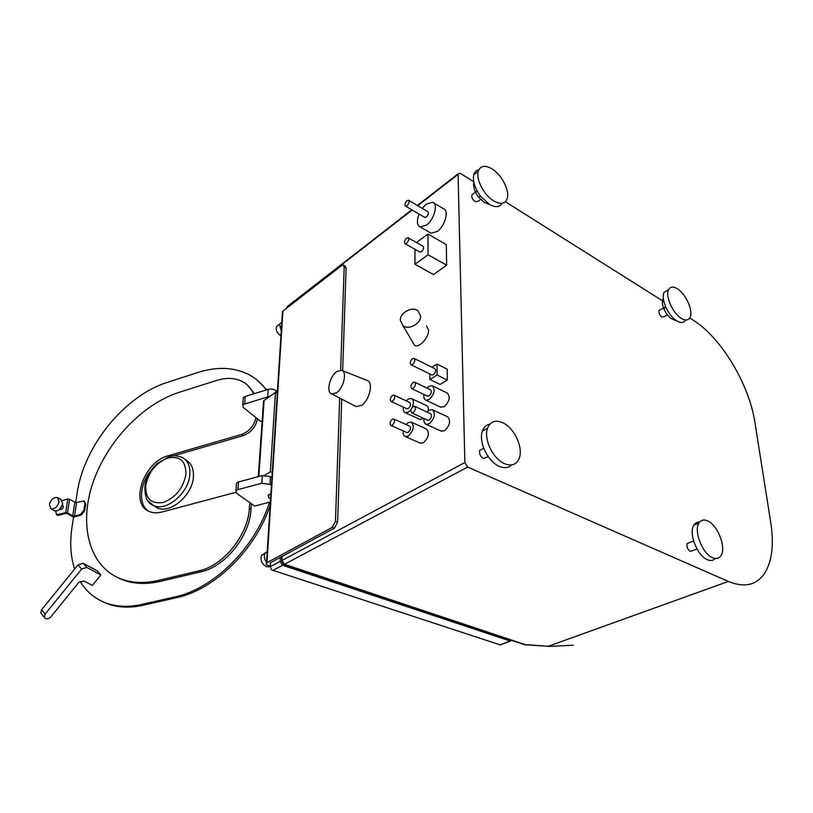 <?xml version="1.0" encoding="UTF-8"?>
<svg xmlns="http://www.w3.org/2000/svg" width="813" height="813" viewBox="0 0 813 813"><rect width="100%" height="100%" fill="white"/><g stroke="black" fill="none" stroke-linecap="round" stroke-linejoin="round"><path stroke-width="1.22" d="M473.735 181.787L460.432 173.403L458.146 173.789L458.075 174.378L464.853 462.536L467.699 467.079L728.367 581.447C743.925 587.769 755.795 585.39 763.966 574.313C771.923 562.301 774.21 545.188 770.815 522.962L754.972 422.689C749.21 384.132 721.009 337.253 692.849 319.936L689.739 317.974M505.361 201.726L663.926 301.694M473.329 193.84L471.784 194.998C471.53 197.498 472.678 199.734 475.239 201.705L478.44 201.136L480.646 199.49M660.095 309.895L659.008 310.515C658.591 312.863 659.556 315.038 661.894 317.029L663.947 316.775L667.402 314.834M482.475 448.949L479.68 450.453C479.111 453.817 480.371 456.51 483.461 458.532L488.207 456.601M688.824 542.871L687.209 543.511C686.416 546.59 687.422 549.222 690.237 551.407L697.056 549.039M296.318 300.708L296.969 299.001L298.656 298.158M340.647 370.169L344.184 266.979L343.33 265.058L341.592 265.587L282.924 311.094L266.959 562.718L332.263 527.373L335.454 521.275L337.619 522.078L341.724 399.122M342.669 370.769L346.094 267.985L345.23 266.064L343.604 265.201M500.513 644.973L271.501 569.852L270.312 566.702L280.119 561.458L280.353 557.332L334.428 528.165L337.619 522.078M355.098 406.053L356.053 406.551L361.216 405.514C369.59 400.728 373.868 381.815 366.968 380.372L341.999 370.504M426.479 325.82L428.593 330.22C428.878 337.476 419.244 348.36 414.65 345.362L412.577 341.867M414.965 249.296L414.976 264.286L433.502 274.55L446.652 265.231L446.307 244.622L427.933 233.992L416.51 242.518M429.874 232.538L431.042 233.209L437.252 231.471C445.128 226.055 449.355 210.161 443.339 208.687L433.807 202.955M440.859 431.022L444.477 430.748C450.067 425.311 451.052 420.626 447.435 416.703L432.811 409.894M420.036 443.065L423.41 442.78C428.858 437.424 429.823 432.801 426.327 428.929L411.693 422.323M440.443 407.039L444.132 406.744C449.619 401.348 450.615 396.754 447.13 392.953L432.699 386.002M419.854 419.366L424.01 418.573M428.278 410.789C428.583 407.923 427.902 406.144 426.246 405.453L411.805 398.716M429.813 373.939L429.853 379.508L440.097 384.468L447.363 380.027L447.18 369.163L436.977 364.082L431.957 367.252M335.454 521.275L339.682 398.065M270.343 566.163L268.107 565.421C266.237 564.72 265.709 563.927 266.491 563.033L266.959 562.718M280.353 557.332L270.089 562.942L270.434 564.73M272.253 472.495L270.353 471.764L264.875 475.199M263.879 403.583L264.103 400.403L275.465 392.415L277.304 393.218M266.542 562.311C264.357 559.374 263.829 556.468 264.947 553.592L261.491 555.492C260.15 560.503 261.877 564.252 266.684 566.763L270.312 566.691L270.566 562.616M295.119 301.633L295.282 300.312L296.715 299.438M282.751 313.818L282.924 311.094M282.233 556.316L281.664 560.675L283.595 564.395L284.469 564.273L281.999 560.442L464.853 462.536M524.731 644.719L283.595 564.395M499.792 644.912L511.682 640.471M510.178 641.02L282.578 565.279L280.119 561.458M289.164 305.536L287.03 307.344M270.353 471.764L275.465 392.415M281.257 331.074L279.581 324.153L281.826 322.121M264.947 553.592L267.243 551.255M280.942 335.932C277.162 333.35 275.648 330.23 276.42 326.582L279.489 324.428M261.491 555.492L265.434 552.759M336.236 392.923C343.604 388.533 347.558 371.541 341.541 370.322L337.009 371.429C329.773 375.911 325.84 392.445 331.704 393.929L336.236 392.923M420.636 316.084C421.083 323.676 408.685 330.403 402.984 325.678L400.311 320.251C399.955 312.649 412.323 306.013 418.014 310.779L420.636 316.084M414.976 264.286L428.085 254.743L427.933 233.992M446.652 265.231L428.085 254.743M419.732 251.979L421.459 251.735C423.644 249.408 424.122 247.548 422.912 246.156L408.319 237.863M406.581 238.128C404.407 240.496 403.919 242.365 405.118 243.748L406.561 243.331C408.736 240.963 409.234 239.093 408.035 237.701L406.581 238.128M419.03 214.043C416.51 220.862 416.917 225.16 420.23 226.939L426.398 225.14C434.264 219.652 438.542 203.657 432.577 202.224L426.256 204.124L422.221 208.372M424.599 217.315L426.347 217.051C428.451 214.774 428.929 212.986 427.79 211.665L408.776 200.405M407.039 200.699C404.935 203.016 404.447 204.825 405.565 206.136L407.018 205.679C409.122 203.362 409.61 201.543 408.492 200.242L407.039 200.699M424.02 418.522C423.634 421.622 424.345 423.563 426.144 424.325L429.234 423.797C434.813 418.278 435.829 413.563 432.262 409.64L429.132 410.199L426.998 412.049M427.587 420.148L429.203 420.016C431.693 417.557 432.14 415.443 430.555 413.695L414.752 406.388M413.136 406.541C410.656 409.041 410.199 411.165 411.764 412.902L413.136 412.648C415.626 410.148 416.083 408.024 414.518 406.276L413.136 406.541M392.303 419.193C389.884 421.652 389.437 423.746 390.951 425.473L392.242 425.229C394.671 422.77 395.118 420.677 393.604 418.949L392.303 419.193M392.527 395.372C390.159 397.811 389.701 399.864 391.165 401.541L392.476 401.276C394.854 398.837 395.311 396.774 393.848 395.108L392.527 395.372M413.136 382.435C410.697 384.915 410.24 386.998 411.744 388.685L413.136 388.411C415.575 385.931 416.043 383.848 414.539 382.151L413.136 382.435M406.734 432.475L408.238 432.333C410.656 429.904 411.104 427.831 409.569 426.103L393.817 419.041M403.258 430.931C402.902 433.959 403.594 435.839 405.321 436.571L408.228 436.073C413.665 430.636 414.66 425.982 411.215 422.11L408.258 422.638L406.104 424.549M406.754 408.695L408.289 408.543C410.667 406.134 411.124 404.102 409.63 402.425L394.071 395.209M412.282 407.272C413.99 402.73 413.665 399.793 411.307 398.482L408.309 399.061L406.276 400.87M403.39 407.15C402.994 410.159 403.644 412.018 405.331 412.75L408.278 412.201L411.032 409.478M427.374 396.083L429.02 395.941C431.469 393.492 431.927 391.429 430.392 389.732L414.782 382.273M423.929 394.447C423.492 397.537 424.162 399.457 425.931 400.22L429.051 399.63C434.538 394.163 435.555 389.529 432.12 385.728L428.949 386.338L426.947 388.086M429.853 379.508L437.099 375.006L436.977 364.082M447.363 380.027L437.099 375.006M431.733 374.884L433.4 374.722C435.809 372.313 436.256 370.281 434.772 368.645L414.183 358.492M412.516 358.665C410.118 361.124 409.65 363.177 411.104 364.813L412.506 364.509C414.904 362.049 415.382 359.996 413.929 358.36L412.516 358.665M489.04 204.215L484.355 202.508L478.532 197.071C474.568 191.583 473.003 186.675 473.837 182.325M502.129 203.26C499.67 207.356 495.391 207.701 489.294 204.307L480.585 196.248C474.802 188.23 472.526 181.075 473.766 174.785C474.579 171.96 476.255 170.303 478.806 169.815M493.582 200.821C500.595 204.764 505.147 204.002 507.231 198.514C509.873 190.74 501.834 174.907 492.261 169.002C485.056 164.775 480.381 165.557 478.237 171.35C475.737 179.226 484.03 195.181 493.582 200.821M674.211 319.885L671.67 318.838C668.55 316.765 665.989 313.503 663.987 309.052C662.056 304.255 661.843 300.719 663.337 298.442M685.481 319.966C683.814 322.964 680.948 323.3 676.873 320.972L676.772 320.911C672.26 317.893 668.54 313.157 665.623 306.684C663.154 300.668 662.615 295.922 663.987 292.456L668.55 289.713M681.335 318.381C685.491 320.81 688.408 320.474 690.064 317.375C693.519 311.105 685.918 293.91 677.483 288.839C673.194 286.227 670.207 286.562 668.499 289.834C665.136 296.166 672.92 313.523 681.335 318.381M712.523 557.708C716.223 559.263 719.038 558.582 720.968 555.665C726.507 547.871 717.798 525.188 707.737 520.96C703.865 519.212 700.928 519.934 698.926 523.105C693.56 530.97 702.483 553.816 712.523 557.708M504.487 463.654C511.54 466.438 516.438 464.701 519.172 458.441C523.613 447.963 514.334 427.801 502.78 422.719C495.432 419.599 490.351 421.429 487.546 428.217C483.4 438.817 493.024 458.989 504.487 463.654M715.166 558.48C713.204 560.675 710.592 561.072 707.33 559.679C697.28 555.818 688.408 533.054 693.804 525.188C695.176 522.932 697.097 521.916 699.597 522.129M511.662 464.914C508.521 468.014 504.395 468.491 499.294 466.347C487.841 461.713 478.268 441.632 482.434 431.042C483.847 427.14 486.316 424.843 489.843 424.162M258.382 381.165L266.674 389.844M270.333 502.8L269.499 502.2C255.719 547.068 213.799 588.846 174.968 596.894L141.665 604.455L143.169 605.248C129.043 608.337 116.411 607.555 105.284 602.9L101.34 601.031M143.169 605.248L176.441 597.707C214.622 589.781 255.861 549.293 270.18 505.188M270.892 493.918L268.158 495.147L268.697 497.688L270.566 499.04M270.17 396.144L242.772 404.61L243.331 407.476L260.648 421.429L262.162 420.982M243.168 399.62L243.331 397.537L245.241 396.419L268.199 389.376C271.227 388.675 273.829 389.092 276.003 390.626L275.881 392.598M271.918 477.77L270.475 476.682L262.335 475.524L238.524 481.967L237.924 489.619L261.816 483.237L269.977 484.375L271.43 485.452M269.499 502.2L254.682 506.032L236.553 493.267L235.943 490.635L237.924 489.619M277.396 391.815L276.003 390.626M236.39 484.904L236.542 482.993L238.524 481.967M55.721 511.113L56.554 514.761L65.701 512.657L67.499 512.891L72.753 515.909L74.542 516.133L80.416 514.517L83.912 510.218L84.745 510.706L85.731 503.958L84.176 501.082M266.278 389.966C261.756 383.624 256.217 378.655 249.662 375.037C234.591 367.151 217.305 366.307 197.823 372.506L167.376 382.364C124.887 395.525 83.709 446.002 77.083 493.41L75.711 502.546M141.665 604.455C127.529 607.555 114.887 606.772 103.759 602.128C93.719 597.789 85.843 590.838 80.141 581.285M74.613 569.08C70.579 556.549 69.694 542.678 71.961 527.464L73.516 517.139L81.259 515.005L84.745 510.706M154.216 505.981L156.868 507.658C169.46 514.649 192.234 495.798 193.362 477.272C193.961 468.806 191.401 463.014 185.669 459.884L185.232 459.579M100.863 574.923L86.788 567.423L81.635 569.07L45.091 614.15L44.217 617.179L45.447 618.551C47.378 619.181 49.227 618.561 50.985 616.681L78.617 582.586L83.749 580.919L92.377 585.39L100.863 574.923L97.194 570.807L83.129 563.287L77.997 564.913L41.595 609.791L40.731 612.809L41.748 614.079M115.873 576.641L120.548 578.968C132.143 583.958 145.395 584.76 160.293 581.386L200.679 571.874C225.12 566.793 249.703 536.245 251.004 509.446L251.4 503.725M148.301 511.011C137.692 503.857 139.927 482.556 152.265 468.847M173.941 455.727L243.148 435.656C250.861 432.729 255.638 427.13 257.487 418.888M247.355 385.027L254.439 393.594M249.784 502.586L249.378 508.318C248.056 535.147 223.433 565.746 198.961 570.848L158.535 580.401C143.616 583.785 130.354 582.992 118.759 578.002C88.271 564.598 78.861 523.216 93.109 482.231C107.286 441.154 142.783 403.949 179.165 392.313L216.604 380.423C226.492 377.364 235.181 377.791 242.66 381.693C247.528 384.376 251.187 388.421 253.646 393.838M169.226 456.54L168.149 455.788L241.583 434.437C249.296 431.5 254.083 425.9 255.943 417.638M168.149 455.788C144.257 461.469 129.297 503.46 148.962 511.347C152.722 513.064 157.021 513.298 161.868 512.048L235.689 492.383M83.912 510.218L84.898 503.471L83.881 500.91L76.585 502.495L74.816 502.261L69.603 499.202L67.814 498.969L62.174 500.564M73.516 517.139L67.418 513.643L65.629 513.41L58.81 515.3L57.164 515.107M59.959 509.436L60.132 509.538C61.636 509.731 62.713 508.796 63.353 506.753L62.591 504.985M59.379 509.588L62.571 504.497M54.197 510.625L54.623 510.869C58.394 511.336 61.087 508.999 62.703 503.857L61.077 499.619L57.926 497.79M59.105 501.763L57.479 497.526C53.709 497.048 51.006 499.385 49.369 504.527L50.995 508.806C54.776 509.263 57.479 506.926 59.105 501.763M296.816 300.322L296.857 299.55L412.181 210.018M417.73 205.709L458.075 174.378M344.184 266.979L346.094 267.985M332.263 527.373L334.428 528.165M258.808 476.479L264.103 400.403M295.17 300.871L287.365 306.928L287.04 307.903M281.908 556.499L281.572 561.641M524.954 644.78L548.236 646.274L525.188 644.618L284.469 564.273L467.699 467.079M272.751 570.492L282.578 565.279M548.236 646.274L728.367 581.447M413.563 343.533L412.984 343.482M268.697 497.688L268.9 494.609M268.199 389.376L267.711 396.5M262.335 475.524L261.816 483.237M245.241 396.419L244.693 403.492M270.475 476.682L269.977 484.375M158.535 580.401L160.293 581.386M241.583 434.437L243.148 435.656M249.743 503.288L251.369 504.426M249.378 508.318L251.004 509.446M198.961 570.848L200.679 571.874M147.793 500.544L153.19 505.33C165.781 512.322 188.626 493.389 189.795 474.812C190.415 466.337 187.854 460.524 182.122 457.394C174.531 454.975 172.966 455.768 169.5 456.469L157.275 463.4C150.415 469.843 146.289 477.373 144.907 485.991C144.633 496.916 147.397 503.359 153.19 505.33L156.868 507.658M145.71 485.554C145.324 498.613 151.137 504.253 163.149 502.454C175.628 497.637 183.23 488.237 185.964 474.274C185.994 461.215 180.039 455.768 168.118 457.932C156.005 462.749 148.535 471.957 145.71 485.554M45.091 614.15L41.595 609.791M81.635 569.07L77.997 564.913M86.788 567.423L83.129 563.287M84.898 503.471L85.731 503.958M80.416 514.517L81.259 515.005M58.81 515.3L57.957 514.812M65.701 512.657L67.814 498.969M174.968 596.894L176.441 597.707M74.542 516.133L76.585 502.495M72.753 515.909L74.816 502.261M67.499 512.891L69.603 499.202M296.521 300.546L296.969 299.001L411.795 209.795M417.343 205.486L458.146 173.789M258.27 476.621L263.564 400.88M286.776 308.107L287.477 306.379L295.282 300.312M501.011 644.607L510.412 641.081M524.832 644.77L524.233 644.658M548.003 646.437L573.185 645.237M282.497 311.511L266.491 563.033M279.581 324.153L276.42 326.582M331.704 393.929L356.053 406.551M402.984 325.678L414.65 345.362M420.006 252.142L405.118 243.748M431.042 233.209L420.23 226.939M424.884 217.488L405.565 206.136M441.378 431.256L426.144 424.325M427.821 420.26L411.764 412.902M406.937 432.567L390.951 425.473M420.484 443.258L405.321 436.571M406.967 408.797L391.165 401.541M420.331 419.589L405.331 412.75M427.628 396.205L411.744 388.685M440.992 407.293L425.931 400.22M431.988 375.006L411.104 364.813M471.784 194.998L477.15 190.974M478.532 197.071L480.585 196.248M484.538 202.61L489.294 204.307M473.766 174.785L478.237 171.35M659.008 310.515L665.542 306.796M479.68 450.453L483.735 448.268M687.209 543.511L693.611 540.97M663.987 309.052L665.623 306.684M671.731 318.879L676.873 320.972M663.987 292.456L668.499 289.834M693.804 525.188L698.926 523.105M482.434 431.042L487.546 428.217M236.542 482.993L235.943 490.635M118.759 578.002L120.548 578.968M44.217 617.179L40.731 612.809M57.418 515.249L56.554 514.761M103.759 602.128L105.284 602.9M243.331 397.537L242.772 404.61M54.623 510.869L50.995 508.806"/></g></svg>
